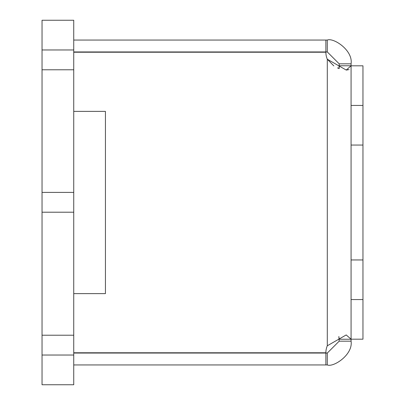 <?xml version="1.0" encoding="UTF-8"?>
<svg xmlns="http://www.w3.org/2000/svg" width="405" height="405" viewBox="0 0 405 405"><rect width="100%" height="100%" fill="white"/><g stroke="black" fill="none" stroke-linecap="round" stroke-linejoin="round"><path stroke-width="0.61" d="M339.188 68.597L339.188 65.762L338.848 68.47L337.486 67.898M339.188 339.223L338.848 336.53L339.188 341.167L327.301 353.054L73.74 353.054M73.74 40.06L325.873 40.06L325.873 51.946L327.301 51.946L339.188 63.833L339.188 65.777M327.301 51.946L327.301 40.06L325.873 40.06L327.301 40.06C333.492 37.417 353.211 50.341 351.074 63.833L351.074 341.167C353.216 354.653 333.487 367.583 327.301 364.94L327.301 353.054L325.873 353.054L325.873 364.94L327.301 364.94M325.873 364.94L73.74 364.94M339.188 65.762L351.074 65.762L346.224 70.06L327.301 59.221L333.816 65.893M73.74 352.775L325.873 352.775A17.83 17.83 -0 0 1 327.301 345.779L346.204 334.94L351.074 339.208M105.432 111.375L105.432 293.625L73.74 293.625L105.432 293.625L105.432 111.375L73.74 111.375M327.301 59.221A17.83 17.83 180 0 1 325.873 52.225L73.74 52.225L325.873 52.225A17.83 17.83 180 0 0 327.301 59.221L327.301 345.779M325.873 51.946L73.74 51.946M346.619 70.05L349.059 69.549M351.074 341.167L339.188 341.167M351.074 339.238L339.188 339.238M351.074 63.833L339.188 63.833M351.074 65.812L362.961 65.812L351.074 65.812L362.961 65.812L362.961 339.188L351.074 339.188L362.961 339.188M362.961 139.107L362.961 145.051L351.074 145.051M351.074 259.949L362.961 259.949L351.074 259.949M351.074 105.432L362.961 105.432L351.074 105.432M362.961 299.568L351.074 299.568M73.74 49.967L73.74 20.25L42.039 20.25L42.039 49.967L73.74 49.967L73.74 69.776L42.039 69.776L42.039 192.395L73.74 192.395L73.74 384.75L42.039 384.75L42.039 335.224L73.74 335.224M42.039 192.593L42.039 212.205L73.74 212.205L42.039 212.205L42.039 335.224M73.74 69.776L73.74 192.395L42.039 192.395M42.039 69.776L42.039 49.967M73.74 355.033L42.039 355.033"/></g></svg>

